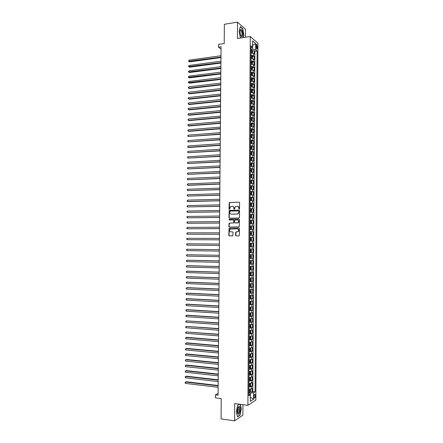<?xml version="1.0" encoding="UTF-8"?>
<svg xmlns="http://www.w3.org/2000/svg" width="443" height="443" viewBox="0 0 443 443"><rect width="100%" height="100%" fill="white"/><g stroke="black" fill="none" stroke-linecap="round" stroke-linejoin="round"><path stroke-width="0.66" d="M239.165 209.212L239.536 208.808L239.58 202.722L239.054 202.158L229.302 202.484L229.009 209.007L229.579 209.323L230.498 206.682L232.221 206.338C233.239 206.427 233.799 207.025 233.887 208.127L233.882 208.913L234.458 209.229L235.371 206.593L237.121 206.239C238.146 206.327 238.705 206.925 238.799 208.033L239.165 209.212M255.34 395.782L255.03 394.381C254.476 394.17 254.132 394.918 254 396.629L254.31 398.03C254.869 398.24 255.212 397.487 255.34 395.782M235.61 235.344L236.136 235.92L238.81 235.925L239.347 235.349L239.397 228.566L238.866 227.99L229.064 228.151L228.804 235.338L229.319 235.909L232.852 235.787L233.073 232.453L232.553 231.877L230.964 231.883C229.507 231.401 229.236 230.493 230.133 229.142L237.232 228.804C238.688 229.264 238.976 230.177 238.101 231.534L236.163 231.877L235.632 232.448L235.61 235.344L236.263 235.92M245.439 37.256L245.488 29.282L237.514 22.15L224.374 24.276L224.213 43.519L218.51 44.355L218.482 47.157L221.068 46.781L218.072 395.222L215.425 394.89L215.398 397.842L221.24 398.589L221.074 418.912L234.563 420.85L242.869 415.191L242.936 404.68M237.514 22.15L237.393 38.458L250.273 36.531L247.897 405.328L234.69 403.606L234.563 420.85M238.938 218.061L239.475 217.48L239.525 210.713L238.999 210.148L229.225 210.425L228.942 217.613L229.463 218.172L238.938 218.061M239.458 219.634L239.203 226.86L229.391 227.037L228.87 226.467L229.114 223.128L233.251 222.984L233.782 222.408L233.799 220.492L233.273 219.927L229.291 219.972L229.081 219.252L238.932 219.064L239.458 219.634M250.24 391.795L252.095 392.016L252.117 388.494L251.342 388.96L251.358 386.601L248.872 386.894M250.267 385.936L252.128 386.146L252.15 382.63L251.38 383.073L251.391 380.72L248.911 381.002M250.295 380.077L252.167 380.282L252.189 376.766L251.414 377.192L251.43 374.839L248.949 375.11M250.317 374.224L252.2 374.424L252.222 370.913L251.452 371.317L251.463 368.969L248.988 369.224M250.345 368.377L252.239 368.57L252.261 365.06L251.486 365.447L251.502 363.099L249.021 363.338M250.367 362.535L252.272 362.723L252.294 359.212L251.524 359.578L251.535 357.235L249.06 357.462M250.395 356.698L252.311 356.875L252.333 353.376L251.558 353.719L251.574 351.377L249.099 351.592M250.417 350.867L252.344 351.039L252.366 347.539L251.596 347.866L251.613 345.523L249.138 345.723M250.439 345.042L252.383 345.202L252.405 341.703L251.635 342.013L251.646 339.676L249.171 339.864M250.461 339.216L252.416 339.371L252.438 335.877L251.668 336.165L251.685 333.828L249.21 334.005M250.483 333.402L252.455 333.551L252.477 330.057L251.707 330.328L251.718 327.992L249.248 328.152M250.505 327.587L252.488 327.731L252.51 324.243L251.74 324.492L251.757 322.155L249.287 322.305M250.528 321.779L252.527 321.917L252.549 318.428L251.779 318.661L251.79 316.33L249.32 316.463M250.55 315.981L252.56 316.103L252.582 312.62L251.812 312.836L251.829 310.504L249.359 310.626M249.365 310.288L252.599 310.299L252.615 306.816L251.851 307.01L251.862 304.684L249.398 304.795M250.566 304.391L252.632 304.502L252.654 301.024L251.884 301.196L251.901 298.87L249.437 298.97M250.456 298.593L252.665 298.704L252.687 295.232L251.923 295.387L251.934 293.061L249.47 293.144M250.223 292.801L252.704 292.912L252.726 289.44L251.956 289.578L251.973 287.258L249.509 287.33M249.719 287.009L252.737 287.13L252.759 283.658L251.995 283.78L252.006 281.46L249.547 281.515M249.547 281.233L252.776 281.349L252.798 277.883L252.028 277.982L252.045 275.662L249.581 275.712M249.586 275.468L252.809 275.574L252.831 272.107L252.067 272.19L252.078 269.876L249.619 269.909M249.619 269.715L252.848 269.804L252.864 266.343L252.1 266.404L252.117 264.089L249.658 264.111M249.658 263.962L252.881 264.034L252.903 260.578L252.139 260.622L252.15 258.308L249.691 258.319M249.697 258.214L252.914 258.275L252.936 254.819L252.172 254.841L252.189 252.532L249.73 252.527M249.73 252.471L252.953 252.516L252.975 249.066L252.211 249.071L252.222 246.762L249.769 246.745M249.769 246.734L252.986 246.768L253.008 243.318L249.791 243.296L253.008 243.318M252.244 243.307L252.261 240.998L253.019 241.02L253.042 237.575L249.824 237.564M249.824 237.503L252.283 237.542L252.294 235.239L253.058 235.277L253.08 231.833L249.863 231.839M249.863 231.733L252.316 231.783L252.333 229.485L253.091 229.54L253.114 226.102L249.902 226.118M249.902 225.969L252.349 226.03L252.366 223.732L253.13 223.809L253.147 220.37L249.935 220.404M249.935 220.21L252.388 220.282L252.399 217.984L253.163 218.078L253.186 214.645L249.974 214.689M249.974 214.451L252.421 214.539L252.438 212.247L253.197 212.358L253.219 208.924L250.007 208.985M250.013 208.703L252.46 208.803L252.471 206.51L253.235 206.637L253.252 203.21L250.273 203.282M250.046 202.955L252.493 203.071L252.51 200.779L253.269 200.928L253.291 197.5L250.832 197.567M250.085 197.213L252.532 197.34L252.543 195.047L253.302 195.219L253.324 191.797L251.131 191.863M250.118 191.476L252.565 191.614L252.576 189.327L253.341 189.515L253.357 186.093L251.314 186.165M250.157 185.744L252.599 185.899L252.615 183.612L253.374 183.817L253.396 180.395L250.19 180.356M250.195 180.019L252.637 180.185L252.648 177.898L253.407 178.119L253.429 174.708L251.441 174.797M250.229 174.298L252.671 174.476L252.687 172.189L253.446 172.432L253.462 169.021L251.491 169.115M250.267 168.578L252.709 168.766L252.72 166.49L253.479 166.745L253.501 163.34L251.541 163.439M250.301 162.869L252.743 163.068L252.754 160.792L253.512 161.069L253.534 157.658L251.591 157.774M250.339 157.16L252.776 157.376L252.792 155.094L253.551 155.393L253.568 151.988L251.641 152.11M250.378 151.456L252.815 151.683L252.826 149.407L253.584 149.723L253.606 146.323L251.69 146.445M250.411 145.758L252.848 145.996L252.864 143.726L253.617 144.053L253.64 140.658L251.735 140.791M250.45 140.066L252.881 140.315L252.898 138.044L253.651 138.393L253.673 134.999L251.785 135.143M250.483 134.379L252.92 134.639L252.931 132.368L253.689 132.739L253.706 129.345L251.834 129.494M250.522 128.691L252.953 128.968L252.97 126.704L253.723 127.086L253.745 123.697L251.879 123.852M250.555 123.016L252.986 123.304L253.003 121.039L253.756 121.437L253.778 118.054L251.929 118.215M250.594 117.34L253.025 117.639L253.036 115.374L253.789 115.795L253.811 112.411L251.973 112.583M250.627 111.669L253.058 111.985L253.075 109.72L253.828 110.157L253.845 106.78L252.017 106.957M250.666 106.004L253.091 106.331L253.108 104.072L253.861 104.526L253.883 101.148L252.067 101.331M250.699 100.345L253.13 100.683L253.141 98.424L253.894 98.9L253.917 95.522L252.111 95.71M250.738 94.691L253.163 95.04L253.18 92.781L253.928 93.274L253.95 89.901L252.156 90.101M250.771 89.037L253.197 89.403L253.213 87.149L253.966 87.659L253.983 84.286L252.2 84.491M250.81 83.395L253.235 83.766L253.246 81.512L254 82.044L254.022 78.677L252.244 78.882M250.843 77.752L253.269 78.14L253.285 75.886L254.033 76.434L254.055 73.067L252.288 73.283M250.882 72.115L253.302 72.514L253.318 70.265L254.066 70.83L254.088 67.469L252.333 67.685M250.915 66.483L253.341 66.893L253.352 64.645L254.105 65.226L254.121 61.87L252.377 62.098M250.954 60.857L253.374 61.278L253.385 59.035L254.138 59.633L254.16 56.278L253.407 55.668L250.987 55.237M252.421 56.51L254.16 56.278M235.837 235.355L236.064 232.016L238.096 231.539M256.132 45.579L256.746 49.084C257.123 49.3 257.333 48.902 257.377 47.888L256.763 44.383C256.386 44.173 256.176 44.566 256.132 45.579M250.273 36.531L257.931 43.281L255.832 400.129L247.897 405.328M252.095 392.016L252.803 391.584L255.074 391.856L257.095 50.956L255.672 49.754L252.72 49.356L251.026 49.594M255.074 391.856L253.606 392.769L253.562 399.259L250.306 401.364L250.345 394.779L248.816 395.726L251.048 45.845L252.527 47.091L252.565 40.839L255.711 43.58L255.672 49.754M252.803 391.584L254.875 51.261L254.193 50.69L254.171 54.04L253.424 53.426L251.004 52.988M253.374 61.278L254.121 61.87M253.341 66.893L254.088 67.469M253.302 72.514L254.055 73.067M253.269 78.14L254.022 78.677M253.235 83.766L253.983 84.286M253.197 89.403L253.95 89.901M253.163 95.04L253.917 95.522M253.13 100.683L253.883 101.148M253.091 106.331L253.845 106.78M253.058 111.985L253.811 112.411M253.025 117.639L253.778 118.054M252.986 123.304L253.745 123.697M252.953 128.968L253.706 129.345M252.92 134.639L253.673 134.999M252.881 140.315L253.64 140.658M252.848 145.996L253.606 146.323M252.815 151.683L253.568 151.988M252.776 157.376L253.534 157.658M252.743 163.068L253.501 163.34M252.709 168.766L253.462 169.021M252.671 174.476L253.429 174.708M252.637 180.185L253.396 180.395M252.599 185.899L253.357 186.093M252.565 191.614L253.324 191.797M252.532 197.34L253.291 197.5M252.493 203.071L253.252 203.21M252.46 208.803L253.219 208.924M252.421 214.539L253.186 214.645M252.388 220.282L253.147 220.37M252.349 226.03L253.114 226.102M252.316 231.783L253.08 231.833M252.283 237.542L253.042 237.575M252.986 246.768L252.222 246.762M252.953 252.516L252.189 252.532M252.914 258.275L252.15 258.308M252.881 264.034L252.117 264.089M252.848 269.804L252.078 269.876M252.809 275.574L252.045 275.662M252.776 281.349L252.006 281.46M252.737 287.13L251.973 287.258M252.704 292.912L251.934 293.061M252.665 298.704L251.901 298.87M252.632 304.502L251.862 304.684M252.599 310.299L251.829 310.504M252.56 316.103L251.79 316.33M252.527 321.917L251.757 322.155M252.488 327.731L251.718 327.992M252.455 333.551L251.685 333.828M252.416 339.371L251.646 339.676M252.383 345.202L251.613 345.523M252.344 351.039L251.574 351.377M252.311 356.875L251.535 357.235M252.272 362.723L251.502 363.099M252.239 368.57L251.463 368.969M252.2 374.424L251.43 374.839M252.167 380.282L251.391 380.72M252.128 386.146L251.358 386.601M250.334 397.138L250.572 393.03L248.833 392.819M252.72 49.356L252.538 45.241M252.538 45.452L255.711 43.58M251.037 48.126L252.527 47.091M218.089 393.456L215.425 394.89M218.482 47.157L221.051 49.057M250.334 397.305L253.562 399.259M248.828 393.954L250.345 394.779M252.466 50.928L254.193 50.69M254.875 51.261L257.095 50.956M253.385 59.035L250.971 58.609M253.352 64.645L250.932 64.235M253.318 70.265L250.899 69.861M253.285 75.886L250.86 75.498M253.246 81.512L250.827 81.135M253.213 87.149L250.788 86.778M253.18 92.781L250.755 92.432M253.141 98.424L250.716 98.086M253.108 104.072L250.683 103.74M253.075 109.72L250.699 109.404M253.036 115.374L250.605 115.069M253.003 121.039L250.572 120.745M252.97 126.704L250.533 126.421M252.931 132.368L250.5 132.103M252.898 138.044L250.461 137.79M252.864 143.726L250.428 143.482M252.826 149.407L250.389 149.175M252.792 155.094L250.356 154.878M252.754 160.792L250.317 160.582M252.72 166.49L250.278 166.297M252.687 172.189L250.245 172.011M252.648 177.898L250.206 177.732M252.615 183.612L250.173 183.452M252.576 189.327L250.134 189.183M252.543 195.047L250.096 194.92M252.51 200.779L250.062 200.657M252.471 206.51L250.024 206.399M252.438 212.247L249.99 212.153M252.399 217.984L249.952 217.906M252.366 223.732L249.913 223.665M252.333 229.485L249.88 229.424M252.294 235.239L249.841 235.194M252.261 240.998L249.802 240.97M249.752 249.06L252.211 249.071M249.714 254.841L252.172 254.841M249.68 260.634L252.139 260.622M249.642 266.426L252.1 266.404M249.603 272.229L252.067 272.19M249.57 278.032L252.028 277.982M249.531 283.841L251.995 283.78M249.492 289.656L251.956 289.578M249.459 295.475L251.923 295.387M249.42 301.301L251.884 301.196M249.381 307.126L251.851 307.01M249.343 312.963L251.812 312.836M249.309 318.799L251.779 318.661M249.271 324.647L251.74 324.492M249.232 330.495L251.707 330.328M249.199 336.348L251.668 336.165M249.16 342.206L251.635 342.013M249.121 348.071L251.596 347.866M249.082 353.94L251.558 353.719M249.044 359.816L251.524 359.578M249.01 365.691L251.486 365.447M248.972 371.577L251.452 371.317M248.933 377.464L251.414 377.192M248.955 383.361L251.38 383.073M248.861 389.259L251.342 388.96M250.572 393.03L253.606 392.769M243.19 37.594L243.894 35.086L242.747 28.701L240.344 26.569L239.087 30.927L240.267 37.395L240.903 37.932M239.48 404.232L237.625 405.4L236.313 411.946L237.542 416.841L240.04 415.157L241.313 408.69L240.244 404.332M237.592 413.02L238.334 408.867M239.718 415.113L240.04 415.157M239.22 209.207L239.026 208.066C238.949 207.042 238.45 206.449 237.514 206.277M232.608 206.383C233.544 206.543 234.042 207.141 234.12 208.166L234.308 209.301M239.054 202.158L229.529 202.529L229.435 209.389M239.187 210.181L229.457 210.458L229.175 217.635L229.529 218.172M238.777 211.355L238.406 210.962L230.094 211.106L229.718 212.335C229.806 213.437 230.36 214.035 231.379 214.13L237.06 214.047L238.063 213.681L238.999 211.389L238.517 210.979M238.999 211.389L238.284 213.709L237.287 214.074L231.606 214.163M233.389 219.938L234.026 220.52L233.799 222.89L229.347 223.15L229.103 226.484L229.491 227.032M239.093 219.091L229.529 219.196L229.391 219.966M237.249 222.951L238.112 222.63C239.021 221.267 238.738 220.354 237.271 219.883L234.751 220.027L234.519 222.403L235.045 222.973L238.34 222.652C239.242 221.317 238.976 220.404 237.537 219.911M237.476 222.973L235.272 222.99M238.101 231.534L238.328 231.545C239.203 230.188 238.915 229.28 237.459 228.821M232.669 231.894L231.196 231.894M238.999 228.012L229.297 228.167L229.037 235.349L229.457 235.909M252.344 53.049L252.604 51.238L252.194 50.336L251.02 50.048M251.895 52.999L251.004 52.85M220.991 55.746L189.05 60.154L189.039 61.483L189.659 61.87L220.979 57.596M251.009 51.787L251.962 51.953L251.967 51.283L251.015 51.111M251.967 51.283L251.203 51.388L251.967 51.283M189.659 61.87L188.607 61.284L220.979 57.114M188.607 61.284L189.05 60.154M242.803 34.249C242.443 30.274 241.629 28.762 240.377 29.709L240.001 31.824L240.405 34.792C241.629 37.649 242.426 37.467 242.803 34.249M240.942 35.883C241.573 36.221 241.922 35.601 241.989 34.028C241.933 32.261 241.573 31.032 240.909 30.334L240.073 30.766M240.283 26.796L242.603 28.85L243.716 35.036L242.991 37.622M240.97 37.926L240.256 37.317M239.48 406.502L238.644 406.541C237.581 407.842 237.149 409.825 237.343 412.483L237.974 414.094C239.552 415.639 241.103 407.732 239.48 406.502M237.359 412.588L237.669 413.097C238.832 414.255 240.028 408.463 238.855 407.394L237.913 407.693M240.045 404.304L241.13 408.723L239.896 414.991L237.487 416.614M237.603 405.506L239.608 404.249M252.288 58.664L252.571 56.831L252.161 55.94L250.987 55.657M251.895 58.62L250.971 58.47M220.946 61.212L188.995 65.481L188.978 66.815L189.598 67.192L220.93 63.044M250.976 57.402L251.929 57.562L251.934 56.892L250.982 56.726M251.934 56.892L251.17 56.992L251.934 56.892M189.598 67.192L188.546 66.611L220.935 62.579M188.546 66.611L188.995 65.481M252.233 64.285L252.532 62.435L252.122 61.549L250.948 61.278M251.89 64.246L250.932 64.091M220.896 66.683L188.934 70.819L188.917 72.154L189.543 72.514L220.885 68.504M250.937 63.022L251.89 63.177L251.901 62.507L250.943 62.347M251.901 62.507L251.131 62.601L251.901 62.507M189.543 72.514L188.485 71.943L220.885 68.05M188.485 71.943L188.934 70.819M252.178 69.911L252.499 68.039L252.089 67.164L250.915 66.899M251.884 69.878L250.899 69.717M220.852 72.154L188.879 76.157L188.862 77.492L189.482 77.846L220.835 73.964M250.904 68.643L251.857 68.798L251.868 68.128L250.91 67.973M250.904 68.194L251.862 68.122M189.482 77.846L188.43 77.276L220.841 73.521M188.43 77.276L188.879 76.157M252.122 75.543L252.455 75.338L252.466 73.654L252.056 72.785L250.876 72.53M251.879 75.515L250.86 75.343M220.802 77.63L188.818 81.501L188.801 82.835L189.427 83.179L220.791 79.43M250.865 74.274L251.823 74.424L251.834 73.754L250.871 73.599M250.871 73.82L251.823 73.748M189.427 83.179L188.369 82.614L220.791 79.004M188.369 82.614L188.818 81.501M252.073 81.18L252.416 80.953L252.427 79.269L252.017 78.411L250.843 78.162M251.873 81.158L250.827 80.98M220.758 83.112L188.757 86.85L188.746 88.185L189.366 88.517L220.741 84.895M250.832 79.906L251.785 80.056L251.801 79.38L250.838 79.231M251.801 79.38L251.026 79.469L251.801 79.38M188.757 86.85L188.314 87.958L188.746 88.185L220.747 84.486M252.017 86.822L252.383 86.573L252.394 84.89L251.984 84.043L250.81 83.799M251.868 86.806L250.788 86.618M220.708 88.6L188.701 92.199L188.685 93.539L189.311 93.855L220.697 90.372M250.793 85.549L251.751 85.687L251.768 85.017L250.799 84.868M250.799 85.073L251.242 85.521M188.701 92.199L188.258 92.77L188.685 93.539L220.697 89.973M251.967 92.465L252.349 92.199L252.36 90.51L251.945 89.674L250.771 89.442M251.862 92.454L250.755 92.266M220.664 94.088L188.64 97.554L188.629 98.894L189.25 99.204L220.647 95.849M250.76 91.192L251.713 91.324L251.735 90.654L250.766 90.516M250.766 90.71L251.209 91.158M188.64 97.554L188.192 98.651L188.629 98.894L220.653 95.466M251.917 98.119L252.311 97.831L252.322 96.142L251.912 95.311L250.738 95.09M251.851 98.113L250.716 97.914M220.614 99.586L188.585 102.914L188.568 104.255L189.194 104.554L220.603 101.331M250.721 96.84L251.679 96.967L251.702 96.297L250.727 96.159M250.727 96.352L251.17 96.801M188.585 102.914L188.142 103.474L188.568 104.255L220.603 100.96M251.884 100.976L251.868 103.773L252.277 103.468L252.288 101.774L251.879 100.954L250.699 100.738M251.845 103.773L250.683 103.568M220.57 105.085L188.524 108.28L188.508 109.62L189.133 109.908L220.553 106.818M250.688 102.494L251.646 102.615L251.668 101.945L250.694 101.812M250.694 101.995L251.137 102.449M188.524 108.28L188.081 108.828L188.508 109.62L220.559 106.464M251.796 109.432L252.244 109.105L252.255 107.416L251.84 106.602L250.66 106.392M251.823 109.432L250.644 109.227M220.52 110.589L188.463 113.652L188.452 114.992L189.078 115.269L220.509 112.312M250.649 108.147L251.607 108.269L251.635 107.599L250.655 107.472M250.882 107.671L251.635 107.599L250.849 107.666L251.098 108.098M188.463 113.652L188.02 114.731L188.452 114.992L220.509 111.968M251.69 115.091L252.205 114.754L252.217 113.059L251.807 112.256L250.627 112.057M251.785 115.086L250.611 114.887M220.476 116.099L188.408 119.023L188.391 120.363L189.017 120.629L220.459 117.805M250.616 113.812L251.574 113.929L251.602 113.258L250.622 113.131M250.622 113.303L251.065 113.757M188.408 119.023L187.965 119.56L188.391 120.363L220.464 117.478M251.574 120.762L252.172 120.402L252.183 118.707L251.768 117.916L250.588 117.722M251.779 117.932L251.762 120.734L250.572 120.557M220.426 121.615L188.347 124.4L188.33 125.746L188.956 125.995L220.415 123.304M250.577 119.477L251.535 119.588L251.569 118.923L250.583 118.796M250.583 118.962L251.026 119.416M188.347 124.4L187.904 124.932L188.33 125.746L220.415 122.993M251.447 126.432L252.133 126.056L252.145 124.356L251.735 123.575L250.555 123.392M250.854 126.416L250.533 126.382M251.718 126.41L250.539 126.227M220.381 127.13L188.286 129.782L188.275 131.128L188.901 131.366L220.365 128.808M250.544 125.147L251.502 125.258L251.535 124.588L250.55 124.466M250.544 124.621L250.993 125.081M188.286 129.782L187.843 130.846L188.275 131.128L220.365 128.509M251.297 132.108L252.1 131.715L252.111 130.015L251.696 129.245L250.516 129.068M250.882 132.097L250.5 132.053M251.707 129.262L251.69 132.069L250.5 131.903M220.332 132.651L188.231 135.165L188.214 136.516L220.315 134.318M250.505 130.829L251.463 130.929L251.502 130.259L250.511 130.142M250.511 130.292L250.954 130.757M188.231 135.165L187.788 135.691L188.214 136.516L220.321 134.035M251.126 137.79L252.067 137.38L252.078 135.68L251.663 134.916L250.483 134.744M250.904 137.784L250.461 137.723M251.674 134.932L251.657 137.745L250.467 137.585M220.282 138.177L188.17 140.558L188.153 141.904L220.271 139.833M250.472 136.505L251.43 136.605L251.469 135.935L250.478 135.824M250.472 135.968L250.921 136.433M188.17 140.558L187.727 141.073L188.153 141.904L220.271 139.562M250.428 143.405L251.607 143.432L252.028 143.045L252.039 141.345L251.635 140.608L250.445 140.431M251.607 143.432L250.428 143.272M220.237 143.709L188.109 145.952L188.098 147.297L188.724 147.508L220.221 145.348M251.635 140.608L251.618 143.421M250.433 142.192L251.391 142.286L251.436 141.616L250.439 141.511M250.439 141.644L250.882 142.109M188.109 145.952L187.666 146.998L188.098 147.297L220.226 145.094M250.389 149.092L251.574 149.114L251.995 148.721L252.006 147.015L251.602 146.29L250.411 146.118M251.574 149.114L250.389 148.964M220.188 149.247L188.054 151.351L188.037 152.697L220.177 150.875M250.4 147.884L251.358 147.973L251.397 147.303L250.4 147.203M250.4 147.325L250.843 147.796M188.054 151.351L187.611 151.855L188.037 152.697L220.177 150.631M250.356 154.779L251.535 154.801L251.956 154.397L251.967 152.691L251.558 151.96L250.373 151.816M251.563 151.977L251.546 154.79L250.356 154.662M220.143 154.784L187.993 156.75L187.976 158.101L220.127 156.401M250.361 153.577L251.319 153.666L251.364 152.996L250.367 152.896M250.367 153.012L250.81 153.488M187.993 156.75L187.55 157.254L187.976 158.101L220.127 156.174M250.317 160.471L251.502 160.493L251.923 160.078L251.934 158.373L251.519 157.647L250.339 157.514M251.502 160.493L250.317 160.366M220.093 160.333L187.932 162.16L187.921 163.511L220.082 161.933M250.328 159.281L251.286 159.358L251.331 158.688L250.328 158.594M250.328 158.705L250.771 159.181M187.932 162.16L187.483 163.196L187.921 163.511L220.082 161.717M250.284 166.169L251.463 166.191L251.89 165.765L251.901 164.06L251.497 163.362L250.301 163.218M251.463 166.191L250.284 166.07M220.044 165.881L187.876 167.57L187.86 168.921L220.033 167.471M251.497 163.362L251.474 166.18M250.289 164.984L251.247 165.062L251.297 164.392L250.295 164.298M250.295 164.403L250.732 164.885M187.876 167.57L187.433 168.058L187.86 168.921L220.033 167.266M250.245 171.873L251.43 171.895L251.851 171.458L251.862 169.752L251.447 169.043L250.262 168.921M251.458 169.06L251.441 171.884L250.245 171.779M219.999 171.435L187.815 172.986L187.799 174.343L219.983 173.008M250.251 170.693L251.214 170.765L251.264 170.095L250.256 170.007M250.256 170.106L250.699 170.588M187.815 172.986L187.372 173.468L187.799 174.343L219.988 172.825M250.206 177.582L251.391 177.604L251.818 177.156L251.829 175.445L251.414 174.747L250.229 174.636M251.391 177.604L250.212 177.493M219.949 176.99L187.754 178.407L187.743 179.764L219.938 178.557M250.217 176.408L251.175 176.475L251.231 175.805L250.223 175.721M250.217 175.81L250.66 176.297M187.754 178.407L187.306 179.426L187.743 179.764L219.938 178.385M250.173 183.214L251.358 183.313L250.173 183.297M251.369 183.302L251.779 182.859L251.79 181.148L251.375 180.456L251.358 183.313M219.905 182.555L187.694 183.828L187.682 185.185L188.314 185.318L219.889 184.105M250.179 182.128L251.142 182.189L251.198 181.519L250.184 181.442M250.184 181.525L250.622 182.012M187.694 183.828L187.245 184.842L187.682 185.185L219.889 183.945M250.134 189.011L251.319 189.034L251.746 188.563L251.757 186.852L251.353 186.187L250.157 186.077M251.353 186.187L251.331 189.023L250.134 188.939M219.855 188.12L187.638 189.261L187.622 190.617L219.839 189.659M250.145 187.854L251.103 187.91L251.164 187.239L250.145 187.167M250.145 187.239L250.583 187.732M187.638 189.261L187.195 189.726L187.622 190.617L219.844 189.515M250.101 194.737L251.286 194.754L251.707 194.272L251.718 192.561L251.303 191.891L250.118 191.802M251.314 191.908L251.297 194.743L250.101 194.671M219.806 193.696L187.577 194.693L187.561 196.05L219.794 195.219M250.107 193.58L251.07 193.635L251.126 192.965L250.112 192.893M250.112 192.96L250.55 193.458M187.577 194.693L187.134 195.153L187.561 196.05L219.794 195.086M250.062 200.463L251.247 200.48L251.674 199.992L251.685 198.276L251.27 197.617L250.079 197.539M251.247 200.48L250.062 200.408M219.761 199.272L187.516 200.131L187.505 201.487L188.131 201.587L219.745 200.779M250.068 199.317L251.031 199.361L251.092 198.691L250.073 198.625M250.073 198.685L250.511 199.189M187.516 200.131L187.068 201.128L187.505 201.487L219.745 200.668M250.024 206.194L251.214 206.211L251.635 205.713L251.646 203.996L251.242 203.359L250.046 203.276M251.214 206.211L250.029 206.145M219.711 204.854L187.455 205.569L187.444 206.931L219.7 206.349M250.035 205.054L250.998 205.098L251.059 204.428L250.04 204.367M250.04 204.417L250.472 204.926M187.455 205.569L187.007 206.56L187.444 206.931L219.7 206.25M249.99 211.931L251.175 211.948L251.602 211.438L251.613 209.716L251.198 209.079L250.007 209.018M251.209 209.096L251.187 211.937L249.99 211.887M219.662 210.436L187.4 211.018L187.383 212.38L219.65 211.92M249.996 210.796L250.959 210.835L251.026 210.165L250.002 210.109M250.002 210.154L250.433 210.663M187.4 211.018L186.957 211.461L187.383 212.38L219.65 211.837M249.952 217.674L251.142 217.69L251.563 217.164L251.574 215.448L251.17 214.833L249.974 214.761M251.17 214.833L251.153 217.674L249.952 217.64M219.617 216.029L187.339 216.466L187.323 217.829L219.601 217.496M249.963 216.544L250.926 216.577L250.993 215.907L249.963 215.857M249.963 215.891L250.395 216.411M187.339 216.466L186.896 216.904L187.323 217.829L219.601 217.424M249.918 223.422L251.103 223.433L251.53 222.901L251.541 221.179L251.126 220.559L249.935 220.514M251.103 223.433L249.918 223.394M219.567 221.622L187.278 221.921L187.262 223.289L219.556 223.078M249.924 222.297L250.888 222.325L250.954 221.655L249.93 221.605M249.93 221.638L250.356 222.164M187.278 221.921L186.835 222.353L187.262 223.289L219.556 223.023M249.88 229.169L251.07 229.186L251.491 228.643L251.502 226.921L251.098 226.323L249.896 226.273M251.07 229.186L249.88 229.153M219.518 227.22L187.217 227.381L187.206 228.749L219.506 228.666M251.098 226.323L251.081 229.169M249.885 228.056L250.854 228.079L250.921 227.409L249.891 227.364M249.891 227.386L250.317 227.918M187.217 227.381L186.769 228.35L187.206 228.749L219.506 228.621M249.841 234.928L251.031 234.94L251.458 234.386L251.469 232.664L251.054 232.06L249.863 232.032M251.059 232.077L251.043 234.923L249.841 234.912M219.468 232.824L187.156 232.846L187.145 234.209L219.457 234.253M249.852 233.821L250.816 233.838L250.888 233.168L249.852 233.129L250.273 233.682M187.156 232.846L186.708 233.81L187.145 234.209L219.457 234.225M250.998 240.699L249.808 240.682L250.998 240.699L251.419 240.134L251.43 238.412L251.015 237.819L249.824 237.797M219.423 238.434L187.101 238.312L187.084 239.68L219.412 239.851M249.813 239.585L250.777 239.602L250.854 238.927L249.819 238.893M249.819 238.904L250.234 239.458M187.101 238.312L186.653 238.727L187.084 239.68L219.412 239.835M249.769 246.458L250.959 246.463L251.386 245.893L251.397 244.165L250.987 243.595L249.786 243.567M250.987 243.595L250.971 246.452M250.749 244.674L249.78 244.663L250.079 244.691L249.774 245.361L250.744 245.367L250.816 244.697L249.974 244.669M219.374 244.049L187.04 243.783L187.024 245.151L219.363 245.45M187.024 245.151L186.597 244.193L187.04 243.783M249.73 252.233L250.926 252.233L251.347 251.652L251.358 249.918L250.943 249.348L249.752 249.343M250.943 249.348L249.752 249.337M186.963 250.633L186.536 249.664L186.979 249.259L219.324 249.664L186.979 249.259L186.963 250.633L219.313 251.07M250.782 250.467L250.046 250.456L249.741 251.131L250.705 251.142L250.782 250.467L249.747 250.445M250.904 255.124L249.714 255.124L250.904 255.124L251.325 255.683L251.314 257.411L250.899 257.992L250.915 255.135M250.899 257.992L249.697 258.02M219.279 255.262L186.918 254.742L186.902 256.109L219.263 256.691M250.749 256.242L250.013 256.231L249.702 256.901L250.672 256.918L250.749 256.242L249.708 256.226M219.279 255.284L186.918 254.742L186.475 255.135L186.902 256.109M250.849 263.79L250.882 260.91L250.173 260.883L250.871 260.899L251.286 261.453L251.275 263.181L250.86 263.773L249.658 263.806M219.23 260.872L187.494 260.202L186.857 260.224L186.846 261.597L219.219 262.322M249.664 262.705L250.633 262.699L250.716 262.023L249.669 262.012M249.979 262.012L249.664 262.682M219.23 260.916L186.857 260.224L186.409 261.165L186.846 261.597M249.619 269.599L250.816 269.571L251.242 268.956L251.253 267.223L250.832 266.68L249.642 266.703M250.832 266.68L249.642 266.675M219.18 266.487L187.433 265.678L186.796 265.717L186.785 267.09L219.169 267.954M249.63 268.497L250.6 268.486L250.677 267.81L249.636 267.805M249.963 267.805L249.63 268.469M219.18 266.548L186.796 265.717L186.348 266.647L186.785 267.09M249.586 275.396L250.777 275.363L251.203 274.732L251.214 272.999L250.799 272.467L249.603 272.495M250.799 272.467L249.603 272.462M219.13 272.113L187.372 271.16L186.741 271.21L186.724 272.583L219.119 273.591M249.592 274.295L250.561 274.278L250.644 273.602L249.597 273.597M249.935 273.597L249.592 274.256M219.13 272.179L186.741 271.21L186.293 271.587L186.724 272.583M249.547 281.2L250.744 281.155L251.17 280.519L251.181 278.78L250.771 278.27L249.564 278.298M250.755 281.139L250.771 278.27L249.564 278.254M219.086 277.733L187.317 276.648L186.68 276.709L186.664 278.082L219.069 279.234M249.553 280.098L250.522 280.076L250.611 279.4L249.559 279.4M249.913 279.4L249.553 280.048M219.086 277.822L186.68 276.709L186.232 277.08L186.664 278.082M249.509 287.009L250.705 286.953L251.131 286.305L251.142 284.567L250.721 284.057L249.531 284.101M250.721 284.057L249.531 284.052M219.036 283.365L187.256 282.136L186.619 282.213L186.603 283.586L219.025 284.882M249.52 285.901L250.489 285.879L250.572 285.203L249.52 285.203M249.885 285.203L249.52 285.851M219.036 283.47L186.619 282.213L186.171 282.579L186.603 283.586M249.475 292.817L250.683 292.745L251.098 292.098L251.109 290.359L250.688 289.855L249.492 289.91M250.688 289.855L249.492 289.855M218.986 289.002L187.195 287.634L186.558 287.717L186.542 289.096L218.975 290.53M249.481 291.715L250.45 291.682L250.539 291.007L249.487 291.018M249.858 291.012L249.481 291.655M218.986 289.118L186.558 287.717L186.104 288.631L186.542 289.096M249.437 298.637L250.644 298.554L251.059 297.895L251.07 296.157L250.66 295.675L249.453 295.725M250.644 298.554L250.66 295.675L249.453 295.664M218.936 294.639L187.134 293.133L186.497 293.227L186.481 294.606L218.925 296.184M249.442 297.53L250.411 297.497L250.505 296.821L249.448 296.832M249.83 296.827L249.442 297.463M218.936 294.772L186.497 293.227L186.054 293.582L186.481 294.606M249.398 304.457L250.594 304.385L251.026 303.699L251.037 301.96L250.616 301.473L249.42 301.545M250.616 301.473L249.42 301.473M218.892 300.288L187.073 298.637L186.437 298.748L186.42 300.127L218.875 301.849M249.409 303.35L250.378 303.311L250.467 302.635L249.409 302.652M249.802 302.647L249.409 303.278M218.886 300.432L186.437 298.748L185.994 299.091L186.42 300.127M250.588 307.304L250.572 310.183L250.987 309.507L250.998 307.763L250.577 307.292L249.381 307.37M250.577 307.292L249.381 307.292M218.842 305.936L187.012 304.147L186.376 304.269L186.359 305.648L218.825 307.514M249.37 309.181L250.339 309.131L250.433 308.455L249.376 308.478M249.769 308.472L249.37 309.098M218.842 306.096L186.376 304.269L185.933 304.607L186.359 305.648M249.326 316.119L250.533 316.009L250.948 315.322L250.959 313.578L250.55 313.123L249.343 313.201M250.533 316.009L250.55 313.123L249.343 313.112M218.792 311.59L186.957 309.657L186.315 309.79L186.298 311.174L218.781 313.184M249.331 315.012L250.306 314.962L250.4 314.281L249.337 314.308M249.736 314.303L249.331 314.918M218.792 311.767L186.315 309.79L185.872 310.128L186.298 311.174M249.287 321.956L250.483 321.856L250.915 321.136L250.926 319.392L250.505 318.938L249.304 319.038M250.505 318.938L249.309 318.938M218.742 317.249L186.896 315.178L186.254 315.322L186.243 316.706L218.731 318.855M249.293 320.848L250.267 320.793L250.361 320.112L249.298 320.145M249.708 320.134L249.298 320.749M218.742 317.437L186.254 315.322L185.805 316.202L186.243 316.706M249.248 327.798L250.45 327.687L250.876 326.962L250.888 325.212L250.467 324.769L249.271 324.874M250.467 324.769L249.271 324.774M218.698 322.908L186.193 320.854L186.182 322.238L218.681 324.536M249.259 326.685L250.229 326.629L250.328 325.948L249.259 325.987M249.675 325.976L249.259 326.58M218.692 323.113L186.193 320.854L185.744 321.729L186.182 322.238M249.215 333.645L250.422 333.507L250.843 332.787L250.854 331.043L250.439 330.616L249.232 330.722M250.422 333.507L250.439 330.616L249.232 330.611M218.648 328.579L186.132 326.391L186.121 327.776L218.632 330.218M249.221 332.532L250.195 332.466L250.295 331.785L249.226 331.829M249.642 331.818L249.221 332.422M218.643 328.8L186.132 326.391L185.683 327.266L186.121 327.776M249.176 339.499L250.378 339.371L250.804 338.624L250.816 336.874L250.406 336.459L249.193 336.569M250.389 339.349L250.406 336.459L249.193 336.453M218.598 334.249L186.071 331.934L186.06 333.324L218.582 335.91M249.182 338.386L250.157 338.314L250.256 337.632L249.187 337.682M249.608 337.671L249.182 338.264M218.598 334.487L186.071 331.934L185.623 332.804L186.06 333.324M249.138 345.352L250.339 345.219L250.766 344.46L250.777 342.705L250.356 342.295L249.16 342.422M250.356 342.295L249.16 342.295M218.549 339.931L186.653 337.289L186.01 337.483L185.999 338.867L218.537 341.603M249.143 344.239L250.118 344.167L250.223 343.48L249.149 343.535M249.575 343.524L249.149 344.111M218.549 340.18L186.01 337.483L185.562 338.341L185.999 338.867M249.099 351.216L250.301 351.072L250.732 350.302L250.744 348.547L250.334 348.154L249.121 348.281M250.312 351.05L250.334 348.154L249.121 348.148M218.499 345.612L186.592 342.832L185.949 343.032L185.938 344.421L218.488 347.301M249.11 350.103L250.085 350.02L250.184 349.339L249.11 349.4M249.542 349.383L249.11 349.964M218.499 345.872L185.949 343.032L185.501 343.89L185.938 344.421M249.066 357.08L250.267 356.931L250.694 356.15L250.705 354.394L250.295 354.007L249.082 354.151M250.278 356.908L250.295 354.007L249.752 353.951M249.531 353.951L249.082 354.007M218.449 351.293L186.531 348.375L185.888 348.591L185.877 349.981L218.438 353.005M249.071 355.967L250.046 355.884L250.151 355.197L249.077 355.264M249.509 355.247L249.071 355.823M218.449 351.576L185.888 348.591L185.44 349.438L185.877 349.981M249.027 362.955L250.229 362.795L250.66 362.003L250.672 360.242L250.245 359.86L249.044 360.015M250.245 359.86L249.852 359.821M249.437 359.827L249.044 359.866M218.405 356.986L186.47 353.924L185.827 354.151L185.816 355.541L218.388 358.708M249.032 361.837L250.007 361.748L250.118 361.062L249.038 361.134M249.475 361.117L249.032 361.687M218.399 357.279L185.827 354.151L185.379 354.993L185.816 355.541M248.988 368.831L250.201 368.642L250.622 367.856L250.633 366.101L250.223 365.735L249.005 365.89M250.201 368.642L250.223 365.735L249.93 365.696M249.331 365.702L249.01 365.735M218.355 362.684L186.409 359.478L185.767 359.716L185.755 361.106L218.338 364.423M248.994 367.712L249.974 367.618L250.079 366.931L248.999 367.009M249.442 366.992L248.999 367.552M218.349 362.994L185.767 359.716L185.318 360.552L185.755 361.106M248.949 374.712L250.157 374.534L250.583 373.72L250.594 371.959L250.184 371.605L248.972 371.771M250.168 374.512L249.99 371.577M218.305 368.382L186.348 365.038L185.706 365.287L185.695 366.677L218.288 370.138M248.96 373.593L249.935 373.493L250.046 372.807L248.96 372.89M249.403 372.868L248.96 373.427M218.299 368.709L185.706 365.287L185.257 366.117L185.695 366.677M248.916 380.598L250.129 380.393L250.55 379.585L250.561 377.824L250.134 377.475L248.933 377.657M218.255 374.091L186.287 370.597L185.645 370.857L185.634 372.253L218.238 375.858M248.922 379.479L249.896 379.374L250.007 378.687L248.927 378.776M249.37 378.754L248.922 379.308M218.255 374.429L185.645 370.857L185.196 371.688L185.634 372.253M248.877 386.49L250.079 386.296L250.511 385.46L250.522 383.699L250.112 383.361L248.894 383.544M250.09 386.274L250.073 383.35M218.205 379.801L186.226 376.162L185.584 376.439L185.573 377.835L218.189 381.584M248.883 385.371L249.858 385.26L249.974 384.574L248.888 384.662M249.337 384.64L248.883 385.188M218.205 380.155L185.584 376.439L185.135 377.259L185.573 377.835M250.046 389.247L248.855 389.441M250.057 392.16L250.068 389.247L250.483 389.574L250.472 391.335L250.046 392.182L248.839 392.387M218.155 385.515L186.165 381.733L185.523 382.021L185.512 383.416L218.144 387.315M248.844 391.269L249.824 391.152L249.935 390.46L248.85 390.56M249.298 390.538L248.844 391.075M218.155 385.886L185.523 382.021L185.069 382.835L185.512 383.416M253.407 55.668L253.424 53.426M256.12 46.842L257.383 46.665M256.259 48.043L257.377 47.888M252.189 53.027L252.205 50.358M252.156 58.648L252.172 55.962M252.117 64.274L252.133 61.571M252.084 69.9L252.1 67.186M252.045 75.531L252.061 72.807M252.012 81.174L252.028 78.433M251.978 86.817L251.995 84.059M250.993 85.095L251.757 85.012M251.94 92.465L251.956 89.696M250.954 90.732L251.718 90.649M251.906 98.113L251.923 95.334M250.921 96.369L251.685 96.292M250.882 102.017L251.646 101.94M251.834 109.421L251.851 106.625M251.796 115.075L251.818 112.278M250.81 113.319L251.574 113.247M250.777 118.979L251.541 118.912M251.729 126.399L251.746 123.597M250.738 124.638L251.502 124.577M250.705 130.308L251.469 130.248M250.666 135.979L251.436 135.923M250.633 141.66L251.397 141.605M251.585 149.103L251.602 146.29M250.594 147.342L251.364 147.292M250.555 153.029L251.325 152.979M251.513 160.488L251.53 157.669M250.522 158.721L251.292 158.677M250.483 164.414L251.253 164.375M250.45 170.118L251.22 170.079M251.402 177.593L251.425 174.769M250.411 175.821L251.181 175.788M250.378 181.536L251.148 181.503M250.339 187.251L251.109 187.223M250.306 192.971L251.076 192.943M251.259 200.469L251.281 197.633M250.267 198.697L251.037 198.674M251.225 206.2L251.242 203.359M250.229 204.422L251.004 204.406M250.195 210.159L250.965 210.143M250.157 215.896L250.926 215.891M251.115 223.422L251.137 220.575M250.123 221.644L250.893 221.638M250.085 227.392L250.854 227.386M250.046 233.145L250.821 233.145M251.009 240.687L251.026 237.836M250.013 238.904L250.782 238.91M249.968 245.361L250.744 245.367M250.937 252.222L250.954 249.365M249.935 251.131L250.705 251.142M249.896 256.901L250.672 256.918M249.858 262.682L250.633 262.699M250.827 269.56L250.843 266.692M249.824 268.464L250.6 268.486M250.788 275.347L250.81 272.478M249.786 274.256L250.561 274.278M249.747 280.048L250.522 280.076M250.716 286.942L250.732 284.068M249.714 285.846L250.489 285.879M250.683 292.745L250.699 289.872M249.675 291.649L250.45 291.682M249.636 297.458L250.411 297.497M250.605 304.363L250.627 301.489M249.603 303.272L250.378 303.311M249.564 309.087L250.339 309.131M249.525 314.912L250.306 314.962M250.494 321.834L250.516 318.949M249.492 320.738L250.267 320.793M250.461 327.67L250.478 324.78M249.453 326.574L250.229 326.629M249.415 332.411L250.195 332.466M249.381 338.253L250.157 338.314M250.35 345.197L250.367 342.301M249.343 344.1L250.118 344.167M249.304 349.953L250.085 350.02M249.265 355.812L250.046 355.884M250.24 362.773L250.256 359.871M249.232 361.671L250.007 361.748M249.193 367.54L249.974 367.618M249.154 373.41L249.935 373.493M250.129 380.393L250.145 377.48M249.116 379.291L249.896 379.374M249.082 385.172L249.858 385.26M249.044 391.058L249.824 391.152M254.664 394.336L255.03 394.381M256.364 44.438L256.763 44.383M240.15 30.595L240.377 29.709M240.244 30.44L240.909 30.334M238.173 407.383L238.644 406.541M238.262 407.316L238.855 407.394M251.109 68.222L251.868 68.128M251.076 73.843L251.834 73.754M251.015 85.1L251.768 85.017M250.982 90.737L251.735 90.654M250.948 96.38L251.702 96.297M250.915 102.023L251.668 101.945M250.849 113.325L251.602 113.258M250.816 118.984L251.569 118.923M250.782 124.649L251.535 124.588M250.749 130.32L251.502 130.259M250.716 135.99L251.469 135.935M250.688 141.671L251.436 141.616M250.655 147.353L251.397 147.303M250.622 153.04L251.364 152.996M250.588 158.732L251.331 158.688M250.555 164.431L251.297 164.392M250.522 170.129L251.264 170.095M250.489 175.838L251.231 175.805M250.456 181.547L251.198 181.519M250.417 187.267L251.164 187.239M250.384 192.987L251.126 192.965M250.35 198.713L251.092 198.691M250.317 204.439L251.059 204.428M250.284 210.176L251.026 210.165M250.251 215.918L250.993 215.907M250.217 221.661L250.954 221.655M250.184 227.409L250.921 227.409M250.151 233.168L250.888 233.168M250.112 238.927L250.854 238.927M250.079 244.691L250.816 244.697M250.062 262.012L250.716 262.023M250.217 267.799L250.677 267.81M250.284 273.591L250.644 273.602M250.306 279.389L250.611 279.4"/></g></svg>
